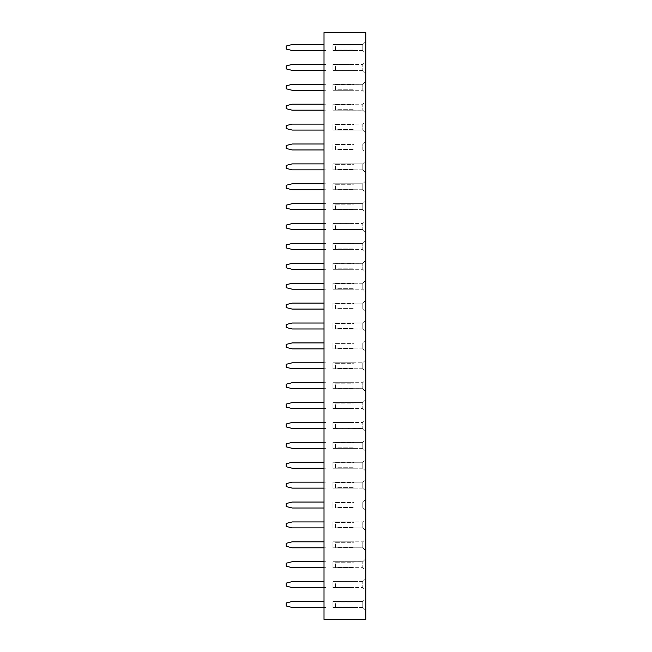 <?xml version="1.0" encoding="UTF-8"?>
<svg xmlns="http://www.w3.org/2000/svg" width="652" height="652" viewBox="0 0 652 652"><rect width="100%" height="100%" fill="white"/><g stroke="black" fill="none" stroke-linecap="round" stroke-linejoin="round"><path stroke-width="0.49" stroke-dasharray="3.26 2.44" d="M324.011 32.6L365.78 32.6L365.78 619.4L324.011 619.4L326 619.4L326 32.6L326 619.4L324.011 619.4L324.011 32.6L326 32.6L324.011 32.6L324.011 619.4L324.011 32.6M365.78 160.897L365.78 172.837L365.78 160.897L365.764 172.837L365.764 160.897L362.797 163.864L362.797 169.87L362.797 163.864L365.764 160.897M365.78 192.723L365.78 180.791L365.78 192.723L365.764 180.791L365.764 192.723L362.797 189.765L362.797 183.758L362.797 189.765L365.764 192.723M365.78 212.617L365.78 200.686L365.78 212.617L365.764 200.686L365.764 212.617L362.797 209.651L362.797 203.644L362.797 209.651L365.764 212.617M365.78 252.397L365.78 240.466L365.78 252.397L365.764 240.466L365.764 252.397L362.797 249.439L362.797 243.432L362.797 249.439L362.797 243.449L362.797 249.414L332.96 249.414L332.96 243.449L332.96 249.414L353.849 249.414L332.96 249.414L332.96 243.449L332.96 249.414L362.797 249.414L365.764 252.397M365.78 220.572L365.78 232.511L365.78 220.572L365.764 232.511L365.764 220.572L362.797 223.538L362.797 229.545L362.797 223.538L362.797 229.528L362.797 223.563L332.96 223.563L332.96 229.528L332.96 223.563L332.96 229.528L353.849 229.528L332.96 229.528L332.96 223.563L362.797 223.563L365.764 220.572M365.78 272.291L365.78 260.36L365.78 272.291L365.764 260.36L365.764 272.291L362.797 269.333L362.797 263.318L362.797 269.333L362.797 263.343L362.797 269.309L332.96 269.309L332.96 263.343L332.96 269.309L353.849 269.309L332.96 269.309L332.96 263.343L332.96 269.309L362.797 269.309L365.764 272.291M365.78 292.186L365.78 280.246L365.78 292.186L365.764 280.246L365.764 292.186L362.797 289.219L362.797 283.212L362.797 289.219L362.797 283.237L362.797 289.203L332.96 289.203L332.96 283.237L332.96 289.203L353.849 289.203L332.96 289.203L332.96 283.237L332.96 289.203L362.797 289.203L365.764 292.186M365.78 411.534L365.78 399.603L365.78 411.534L365.764 399.603L365.764 411.534L362.797 408.568L362.797 402.561L362.797 408.568L362.797 402.586L362.797 408.551L332.96 408.551L332.96 402.586L332.96 408.551L353.849 408.551L332.96 408.551L332.96 402.586L332.96 408.551L362.797 408.551L365.764 411.534M365.78 379.708L365.78 391.64L365.78 379.708L365.764 391.64L365.764 379.708L362.797 382.667L362.797 388.682L362.797 382.667L362.797 388.657L362.797 382.691L332.96 382.691L332.96 388.657L332.96 382.691L332.96 388.657L353.849 388.657L332.96 388.657L332.96 382.691L362.797 382.691L365.764 379.708M365.78 371.754L365.78 359.814L365.78 371.754L365.764 359.814L365.764 371.754L362.797 368.787L362.797 362.781L362.797 368.787L365.764 371.754M365.78 331.966L365.78 320.034L365.78 331.966L365.764 320.034L365.764 331.966L362.797 329.007L362.797 322.993L362.797 329.007L365.764 331.966M365.78 351.86L365.78 339.92L365.78 351.86L365.764 339.92L365.764 351.86L362.797 348.893L362.797 342.887L362.797 348.893L365.764 351.86M365.78 312.08L365.78 300.14L365.78 312.08L365.764 300.14L365.764 312.08L362.797 309.113L362.797 303.107L362.797 309.113L365.764 312.08M365.78 419.489L365.78 431.428L365.78 419.489L365.764 431.428L365.764 419.489L362.797 422.455L362.797 428.462L362.797 422.455L362.797 428.437L362.797 422.472L332.96 422.472L332.96 428.437L332.96 422.472L332.96 428.437L353.849 428.437L332.96 428.437L332.96 422.472L362.797 422.472L365.764 419.489M365.78 93.269L365.78 81.337L365.78 93.269L365.764 81.337L365.764 93.269L362.797 90.302L362.797 84.295L362.797 90.302L362.797 84.32L362.797 90.286L332.96 90.286L332.96 84.32L332.96 90.286L353.849 90.286L332.96 90.286L332.96 84.32L332.96 90.286L362.797 90.286L365.764 93.269M365.78 101.223L365.78 113.163L365.78 101.223L365.764 113.163L365.764 101.223L362.797 104.19L362.797 110.196L362.797 104.19L362.797 110.18L362.797 104.206L332.96 104.206L332.96 110.18L332.96 104.206L332.96 110.18L353.849 110.18L332.96 110.18L332.96 104.206L362.797 104.206L365.764 101.223M365.78 121.117L365.78 133.049L365.78 121.117L365.764 133.049L365.764 121.117L362.797 124.084L362.797 130.09L362.797 124.084L362.797 130.066L362.797 124.1L332.96 124.1L332.96 130.066L332.96 124.1L332.96 130.066L353.849 130.066L332.96 130.066L332.96 124.1L362.797 124.1L365.764 121.117M365.78 152.943L365.78 141.011L365.78 152.943L365.764 141.011L365.764 152.943L362.797 149.976L362.797 143.97L362.797 149.976L362.797 143.994L362.797 149.96L332.96 149.96L332.96 143.994L332.96 149.96L353.849 149.96L332.96 149.96L332.96 143.994L332.96 149.96L362.797 149.96L365.764 152.943M365.78 538.837L365.78 550.777L365.78 538.837L365.764 550.777L365.764 538.837L362.797 541.804L362.797 547.81L362.797 541.804L362.797 547.794L362.797 541.82L332.96 541.82L332.96 547.794L332.96 541.82L332.96 547.794L353.849 547.794L332.96 547.794L332.96 541.82L362.797 541.82L365.764 538.837M365.78 518.951L365.78 530.883L365.78 518.951L365.764 530.883L365.764 518.951L362.797 521.91L362.797 527.916L362.797 521.91L362.797 527.9L362.797 521.934L332.96 521.934L332.96 527.9L332.96 521.934L332.96 527.9L353.849 527.9L332.96 527.9L332.96 521.934L362.797 521.934L365.764 518.951M365.78 510.989L365.78 499.057L365.78 510.989L365.764 499.057L365.764 510.989L362.797 508.03L362.797 502.024L362.797 508.03L365.764 510.989M365.78 459.277L365.78 471.209L365.78 459.277L365.764 471.209L365.764 459.277L362.797 462.235L362.797 468.242L362.797 462.235L365.764 459.277M365.78 479.163L365.78 491.103L365.78 479.163L365.764 491.103L365.764 479.163L362.797 482.13L362.797 488.136L362.797 482.13L365.764 479.163M365.78 439.383L365.78 451.314L365.78 439.383L365.764 451.314L365.764 439.383L362.797 442.349L362.797 448.356L362.797 442.349L365.764 439.383M365.78 61.443L365.78 73.374L365.78 61.443L365.764 73.374L365.764 61.443L362.797 64.409L362.797 70.416L362.797 64.409L362.797 70.392L362.797 64.426L332.96 64.426L332.96 70.392L332.96 64.426L332.96 70.392L353.849 70.392L332.96 70.392L332.96 64.426L362.797 64.426L365.764 61.443M365.78 570.663L365.78 558.731L365.78 570.663L365.764 558.731L365.764 570.663L362.797 567.705L362.797 561.698L362.797 567.705L362.797 561.714L362.797 567.68L332.96 567.68L332.96 561.714L332.96 567.68L353.849 567.68L332.96 567.68L332.96 561.714L332.96 567.68L362.797 567.68L365.764 570.663M365.78 598.512L365.78 610.451L365.78 598.512L365.764 610.451L365.764 598.512L362.797 601.478L362.797 607.485L362.797 601.478L365.764 598.512M365.78 590.557L365.78 578.626L365.78 590.557L365.764 578.626L365.764 590.557L362.797 587.591L362.797 581.584L362.797 587.591L362.797 581.608L362.797 587.574L332.96 587.574L332.96 581.608L332.96 587.574L353.849 587.574L332.96 587.574L332.96 581.608L332.96 587.574L362.797 587.574L365.764 590.557M365.78 53.488L365.78 41.549L365.78 53.488L365.764 41.549L365.764 53.488L362.797 50.522L362.797 44.515L362.797 50.522L365.764 53.488M324.011 249.414L326 249.414L326 250.906L326 249.414L292.186 249.414L286.22 247.923L286.22 244.94L292.186 243.449L326 243.449L326 241.957L326 249.414L326 243.449L326 249.414L326 243.449L324.011 243.449M324.011 269.309L326 269.309L326 270.8L326 261.851L326 269.309L326 263.343L326 269.309L292.186 269.309L286.22 267.817L286.22 264.834L292.186 263.343L324.011 263.343M324.011 309.089L326 309.089L326 310.58L326 301.632L326 309.089L326 303.123L326 309.089L292.186 309.089L286.22 307.597L286.22 304.614L292.186 303.123L324.011 303.123M324.011 289.203L326 289.203L326 290.694L326 281.737L326 289.203L326 283.237L326 289.203L292.186 289.203L286.22 287.711L286.22 284.728L292.186 283.237L324.011 283.237M324.011 368.763L326 368.763L326 370.263L326 368.763L292.186 368.763L286.22 367.272L286.22 364.289L292.186 362.797L326 362.797L326 361.306L326 368.763L326 362.797L326 368.763L326 362.797L324.011 362.797M324.011 328.983L326 328.983L326 330.474L326 321.526L326 328.983L326 323.017L326 328.983L292.186 328.983L286.22 327.491L286.22 324.509L292.186 323.017L324.011 323.017M324.011 348.877L326 348.877L326 350.368L326 341.42L326 348.877L326 342.911L326 348.877L292.186 348.877L286.22 347.386L286.22 344.403L292.186 342.911L324.011 342.911M324.011 388.657L326 388.657L326 390.149L326 388.657L292.186 388.657L286.22 387.166L286.22 384.183L292.186 382.691L326 382.691L326 381.2L326 388.657L326 382.691L326 388.657L326 382.691L324.011 382.691M324.011 527.9L326 527.9L326 529.391L326 527.9L292.186 527.9L286.22 526.409L286.22 523.426L292.186 521.934L326 521.934L326 520.443L326 527.9L326 521.934L326 527.9L326 521.934L324.011 521.934M324.011 508.006L326 508.006L326 509.497L326 500.549L326 508.006L326 502.04L326 508.006L292.186 508.006L286.22 506.514L286.22 503.531L292.186 502.04L324.011 502.04M324.011 488.12L326 488.12L326 489.611L326 488.12L292.186 488.12L286.22 486.62L286.22 483.637L292.186 482.146L326 482.146L326 480.654L326 488.12L326 482.146L326 488.12L326 482.146L324.011 482.146M324.011 448.332L326 448.332L326 449.823L326 448.332L292.186 448.332L286.22 446.84L286.22 443.857L292.186 442.366L326 442.366L326 440.874L326 448.332L326 442.366L326 448.332L326 442.366L324.011 442.366M324.011 468.226L326 468.226L326 469.717L326 460.768L326 468.226L326 462.26L326 468.226L292.186 468.226L286.22 466.734L286.22 463.751L292.186 462.26L324.011 462.26M324.011 408.551L326 408.551L326 410.043L326 401.094L326 408.551L326 402.586L326 408.551L292.186 408.551L286.22 407.06L286.22 404.077L292.186 402.586L324.011 402.586M324.011 428.437L326 428.437L326 429.937L326 428.437L292.186 428.437L286.22 426.946L286.22 423.963L292.186 422.472L326 422.472L326 420.98L326 428.437L326 422.472L326 428.437L326 422.472L324.011 422.472M324.011 189.74L326 189.74L326 191.232L326 189.74L292.186 189.74L286.22 188.249L286.22 185.266L292.186 183.774L326 183.774L326 182.283L326 189.74L326 183.774L326 189.74L326 183.774L324.011 183.774M324.011 209.634L326 209.634L326 211.126L326 209.634L292.186 209.634L286.22 208.143L286.22 205.16L292.186 203.668L326 203.668L326 202.177L326 209.634L326 203.668L326 209.634L326 203.668L324.011 203.668M324.011 229.528L326 229.528L326 231.02L326 229.528L292.186 229.528L286.22 228.037L286.22 225.054L292.186 223.563L326 223.563L326 222.063L326 229.528L326 223.563L326 229.528L326 223.563L324.011 223.563M324.011 567.68L326 567.68L326 569.172L326 567.68L292.186 567.68L286.22 566.189L286.22 563.206L292.186 561.714L326 561.714L326 560.223L326 567.68L326 561.714L326 567.68L326 561.714L324.011 561.714M324.011 547.794L326 547.794L326 549.286L326 540.329L326 547.794L326 541.82L326 547.794L292.186 547.794L286.22 546.303L286.22 543.312L292.186 541.82L324.011 541.82M324.011 110.18L326 110.18L326 111.671L326 110.18L292.186 110.18L286.22 108.688L286.22 105.697L292.186 104.206L326 104.206L326 102.714L326 110.18L326 104.206L326 110.18L326 104.206L324.011 104.206M324.011 130.066L326 130.066L326 131.557L326 122.609L326 130.066L326 124.1L326 130.066L292.186 130.066L286.22 128.574L286.22 125.591L292.186 124.1L324.011 124.1M324.011 169.854L326 169.854L326 171.346L326 162.389L326 169.854L326 163.88L326 169.854L292.186 169.854L286.22 168.363L286.22 165.38L292.186 163.88L324.011 163.88M324.011 149.96L326 149.96L326 151.451L326 142.503L326 149.96L326 143.994L326 149.96L292.186 149.96L286.22 148.469L286.22 145.486L292.186 143.994L324.011 143.994M324.011 90.286L326 90.286L326 91.777L326 90.286L292.186 90.286L286.22 88.794L286.22 85.811L292.186 84.32L326 84.32L326 82.828L326 90.286L326 84.32L326 90.286L326 84.32L324.011 84.32M324.011 70.392L326 70.392L326 71.883L326 70.392L292.186 70.392L286.22 68.9L286.22 65.917L292.186 64.426L326 64.426L326 62.934L326 70.392L326 64.426L326 70.392L326 64.426L324.011 64.426M324.011 607.468L326 607.468L326 608.96L326 600.003L326 607.468L326 601.494L326 607.468L292.186 607.468L286.22 605.977L286.22 602.986L292.186 601.494L324.011 601.494M324.011 587.574L326 587.574L326 589.066L326 580.117L326 587.574L326 581.608L326 587.574L292.186 587.574L286.22 586.083L286.22 583.1L292.186 581.608L324.011 581.608M324.011 50.506L326 50.506L326 51.997L326 43.04L326 50.506L326 44.532L326 50.506L292.186 50.506L286.22 49.014L286.22 46.023L292.186 44.532L324.011 44.532M365.78 172.837L362.797 169.87L365.764 172.837M365.78 200.686L362.797 203.644L365.764 200.686M365.78 232.511L362.797 229.545L332.96 229.528L362.797 229.528L365.764 232.511M365.78 320.034L362.797 322.993L365.764 320.034M365.78 339.92L362.797 342.887L365.764 339.92M365.78 300.14L362.797 303.107L365.764 300.14M365.78 431.428L362.797 428.462L332.96 428.437L362.797 428.437L365.764 431.428M365.78 113.163L362.797 110.196L332.96 110.18L362.797 110.18L365.764 113.163M365.78 133.049L362.797 130.09L332.96 130.066L362.797 130.066L365.764 133.049M365.78 550.777L362.797 547.81L332.96 547.794L362.797 547.794L365.764 550.777M365.78 499.057L362.797 502.024L362.797 508.006L362.797 502.04L332.96 502.04L332.96 508.006L332.96 502.04L332.96 508.006L353.849 508.006L332.96 508.006L332.96 502.04L362.797 502.04L365.764 499.057M365.78 451.314L362.797 448.356L365.764 451.314M365.78 578.626L362.797 581.584L365.764 578.626M365.764 180.791L362.797 183.758L365.764 180.791M365.764 240.466L362.797 243.432L332.96 243.449L362.797 243.449L365.764 240.466M365.764 260.36L362.797 263.318L332.96 263.343L362.797 263.343L365.764 260.36M365.764 280.246L362.797 283.212L365.764 280.246M365.764 399.603L362.797 402.561L332.96 402.586L362.797 402.586L365.764 399.603M365.764 391.64L362.797 388.682L332.96 388.657L362.797 388.657L365.764 391.64M365.764 359.814L362.797 362.781L362.797 368.763L362.797 362.797L332.96 362.797L332.96 368.763L332.96 362.797L332.96 368.763L353.849 368.763L332.96 368.763L332.96 362.797L362.797 362.797L365.764 359.814M365.764 81.337L362.797 84.295L332.96 84.32L362.797 84.32L365.764 81.337M365.764 141.011L362.797 143.97L365.764 141.011M365.764 530.883L362.797 527.916L332.96 527.9L362.797 527.9L365.764 530.883M365.764 471.209L362.797 468.242L365.764 471.209M365.764 491.103L362.797 488.136L365.764 491.103M365.764 73.374L362.797 70.416L365.764 73.374M365.764 558.731L362.797 561.698L332.96 561.714L362.797 561.714L365.764 558.731M365.764 610.451L362.797 607.485L365.764 610.451M365.764 41.549L362.797 44.515L365.764 41.549M362.797 163.88L362.797 169.854L362.797 163.88L332.96 163.88L332.96 169.854L332.96 163.88L332.96 169.854L353.849 169.854L332.96 169.854L332.96 163.88L362.797 163.88M362.797 183.774L362.797 189.74L362.797 183.774L332.96 183.774L332.96 189.74L332.96 183.774L332.96 189.74L353.849 189.74L332.96 189.74L332.96 183.774L362.797 183.774M362.797 203.668L362.797 209.634L362.797 203.668L332.96 203.668L332.96 209.634L332.96 203.668L332.96 209.634L353.849 209.634L332.96 209.634L332.96 203.668L362.797 203.668M362.797 323.017L362.797 328.983L362.797 323.017L332.96 323.017L332.96 328.983L332.96 323.017L332.96 328.983L353.849 328.983L332.96 328.983L332.96 323.017L362.797 323.017M362.797 342.911L362.797 348.877L362.797 342.911L332.96 342.911L332.96 348.877L332.96 342.911L332.96 348.877L353.849 348.877L332.96 348.877L332.96 342.911L362.797 342.911M362.797 303.123L362.797 309.089L362.797 303.123L332.96 303.123L332.96 309.089L332.96 303.123L332.96 309.089L353.849 309.089L332.96 309.089L332.96 303.123L362.797 303.123M362.797 462.26L362.797 468.226L362.797 462.26L332.96 462.26L332.96 468.226L332.96 462.26L332.96 468.226L353.849 468.226L332.96 468.226L332.96 462.26L362.797 462.26M362.797 482.146L362.797 488.12L362.797 482.146L332.96 482.146L332.96 488.12L332.96 482.146L332.96 488.12L353.849 488.12L332.96 488.12L332.96 482.146L362.797 482.146M362.797 442.366L362.797 448.332L362.797 442.366L332.96 442.366L332.96 448.332L332.96 442.366L332.96 448.332L353.849 448.332L332.96 448.332L332.96 442.366L362.797 442.366M362.797 601.494L362.797 607.468L362.797 601.494L332.96 601.494L332.96 607.468L332.96 601.494L332.96 607.468L353.849 607.468L332.96 607.468L332.96 601.494L362.797 601.494M362.797 44.532L362.797 50.506L362.797 44.532L332.96 44.532L332.96 50.506L332.96 44.532L332.96 50.506L353.849 50.506L332.96 50.506L332.96 44.532L362.797 44.532M353.849 163.88L332.96 163.88L353.849 163.88L353.351 164.377L335.446 164.377L335.446 169.357L353.351 169.357L353.849 169.854L353.351 169.357L335.446 169.357L335.446 164.377L353.351 164.377L353.849 163.88M362.797 169.854L332.96 169.854L362.797 169.854M353.849 183.774L332.96 183.774L353.849 183.774L353.351 184.271L335.446 184.271L335.446 189.243L353.351 189.243L353.849 189.74L353.351 189.243L335.446 189.243L335.446 184.271L353.351 184.271L353.849 183.774M362.797 189.74L332.96 189.74L362.797 189.74M353.849 203.668L332.96 203.668L353.849 203.668L353.351 204.166L335.446 204.166L335.446 209.137L353.351 209.137L353.849 209.634L353.351 209.137L335.446 209.137L335.446 204.166L353.351 204.166L353.849 203.668M362.797 209.634L332.96 209.634L362.797 209.634M353.849 243.449L332.96 243.449L353.849 243.449L353.351 243.946L335.446 243.946L335.446 248.917L353.351 248.917L353.849 249.414L353.351 248.917L335.446 248.917L335.446 243.946L353.351 243.946L353.849 243.449M353.849 223.563L332.96 223.563L353.849 223.563L353.351 224.06L335.446 224.06L335.446 229.031L353.351 229.031L353.849 229.528L353.351 229.031L335.446 229.031L335.446 224.06L353.351 224.06L353.849 223.563M353.849 263.343L332.96 263.343L353.849 263.343L353.351 263.84L335.446 263.84L335.446 268.811L353.351 268.811L353.849 269.309L353.351 268.811L335.446 268.811L335.446 263.84L353.351 263.84L353.849 263.343M362.797 283.237L332.96 283.237L362.797 283.237M353.849 283.237L332.96 283.237L353.849 283.237L353.351 283.734L335.446 283.734L335.446 288.706L353.351 288.706L353.849 289.203L353.351 288.706L335.446 288.706L335.446 283.734L353.351 283.734L353.849 283.237M353.849 402.586L332.96 402.586L353.849 402.586L353.351 403.083L335.446 403.083L335.446 408.054L353.351 408.054L353.849 408.551L353.351 408.054L335.446 408.054L335.446 403.083L353.351 403.083L353.849 402.586M353.849 382.691L332.96 382.691L353.849 382.691L353.351 383.189L335.446 383.189L335.446 388.16L353.351 388.16L353.849 388.657L353.351 388.16L335.446 388.16L335.446 383.189L353.351 383.189L353.849 382.691M353.849 362.797L332.96 362.797L353.849 362.797L353.351 363.294L335.446 363.294L335.446 368.266L353.351 368.266L353.849 368.763L353.351 368.266L335.446 368.266L335.446 363.294L353.351 363.294L353.849 362.797M362.797 368.763L332.96 368.763L362.797 368.763M353.849 323.017L332.96 323.017L353.849 323.017L353.351 323.514L335.446 323.514L335.446 328.486L353.351 328.486L353.849 328.983L353.351 328.486L335.446 328.486L335.446 323.514L353.351 323.514L353.849 323.017M362.797 328.983L332.96 328.983L362.797 328.983M353.849 342.911L332.96 342.911L353.849 342.911L353.351 343.408L335.446 343.408L335.446 348.38L353.351 348.38L353.849 348.877L353.351 348.38L335.446 348.38L335.446 343.408L353.351 343.408L353.849 342.911M362.797 348.877L332.96 348.877L362.797 348.877M353.849 303.123L332.96 303.123L353.849 303.123L353.351 303.62L335.446 303.62L335.446 308.592L353.351 308.592L353.849 309.089L353.351 308.592L335.446 308.592L335.446 303.62L353.351 303.62L353.849 303.123M362.797 309.089L332.96 309.089L362.797 309.089M353.849 422.472L332.96 422.472L353.849 422.472L353.351 422.969L335.446 422.969L335.446 427.94L353.351 427.94L353.849 428.437L353.351 427.94L335.446 427.94L335.446 422.969L353.351 422.969L353.849 422.472M353.849 84.32L332.96 84.32L353.849 84.32L353.351 84.817L335.446 84.817L335.446 89.789L353.351 89.789L353.849 90.286L353.351 89.789L335.446 89.789L335.446 84.817L353.351 84.817L353.849 84.32M353.849 104.206L332.96 104.206L353.849 104.206L353.351 104.703L335.446 104.703L335.446 109.683L353.351 109.683L353.849 110.18L353.351 109.683L335.446 109.683L335.446 104.703L353.351 104.703L353.849 104.206M353.849 124.1L332.96 124.1L353.849 124.1L353.351 124.597L335.446 124.597L335.446 129.569L353.351 129.569L353.849 130.066L353.351 129.569L335.446 129.569L335.446 124.597L353.351 124.597L353.849 124.1M362.797 143.994L332.96 143.994L362.797 143.994M353.849 143.994L332.96 143.994L353.849 143.994L353.351 144.491L335.446 144.491L335.446 149.463L353.351 149.463L353.849 149.96L353.351 149.463L335.446 149.463L335.446 144.491L353.351 144.491L353.849 143.994M353.849 541.82L332.96 541.82L353.849 541.82L353.351 542.317L335.446 542.317L335.446 547.297L353.351 547.297L353.849 547.794L353.351 547.297L335.446 547.297L335.446 542.317L353.351 542.317L353.849 541.82M353.849 521.934L332.96 521.934L353.849 521.934L353.351 522.431L335.446 522.431L335.446 527.403L353.351 527.403L353.849 527.9L353.351 527.403L335.446 527.403L335.446 522.431L353.351 522.431L353.849 521.934M353.849 502.04L332.96 502.04L353.849 502.04L353.351 502.537L335.446 502.537L335.446 507.509L353.351 507.509L353.849 508.006L353.351 507.509L335.446 507.509L335.446 502.537L353.351 502.537L353.849 502.04M362.797 508.006L332.96 508.006L362.797 508.006M353.849 462.26L332.96 462.26L353.849 462.26L353.351 462.757L335.446 462.757L335.446 467.728L353.351 467.728L353.849 468.226L353.351 467.728L335.446 467.728L335.446 462.757L353.351 462.757L353.849 462.26M362.797 468.226L332.96 468.226L362.797 468.226M353.849 482.146L332.96 482.146L353.849 482.146L353.351 482.643L335.446 482.643L335.446 487.623L353.351 487.623L353.849 488.12L353.351 487.623L335.446 487.623L335.446 482.643L353.351 482.643L353.849 482.146M362.797 488.12L332.96 488.12L362.797 488.12M353.849 442.366L332.96 442.366L353.849 442.366L353.351 442.863L335.446 442.863L335.446 447.834L353.351 447.834L353.849 448.332L353.351 447.834L335.446 447.834L335.446 442.863L353.351 442.863L353.849 442.366M362.797 448.332L332.96 448.332L362.797 448.332M353.849 64.426L332.96 64.426L353.849 64.426L353.351 64.923L335.446 64.923L335.446 69.894L353.351 69.894L353.849 70.392L353.351 69.894L335.446 69.894L335.446 64.923L353.351 64.923L353.849 64.426M362.797 70.392L332.96 70.392L362.797 70.392M353.849 561.714L332.96 561.714L353.849 561.714L353.351 562.211L335.446 562.211L335.446 567.183L353.351 567.183L353.849 567.68L353.351 567.183L335.446 567.183L335.446 562.211L353.351 562.211L353.849 561.714M353.849 601.494L332.96 601.494L353.849 601.494L353.351 601.992L335.446 601.992L335.446 606.971L353.351 606.971L353.849 607.468L353.351 606.971L335.446 606.971L335.446 601.992L353.351 601.992L353.849 601.494M362.797 607.468L332.96 607.468L362.797 607.468M362.797 581.608L332.96 581.608L362.797 581.608M353.849 581.608L332.96 581.608L353.849 581.608L353.351 582.106L335.446 582.106L335.446 587.077L353.351 587.077L353.849 587.574L353.351 587.077L335.446 587.077L335.446 582.106L353.351 582.106L353.849 581.608M353.849 44.532L332.96 44.532L353.849 44.532L353.351 45.029L335.446 45.029L335.446 50.008L353.351 50.008L353.849 50.506L353.351 50.008L335.446 50.008L335.446 45.029L353.351 45.029L353.849 44.532M362.797 50.506L332.96 50.506L362.797 50.506"/><path stroke-width="0.98" d="M324.011 32.6L365.78 32.6L365.78 619.4L324.011 619.4L324.011 32.6M324.011 243.449L292.186 243.449L286.22 244.94L286.22 247.923L292.186 249.414L324.011 249.414M324.011 263.343L292.186 263.343L286.22 264.834L286.22 267.817L292.186 269.309L324.011 269.309M324.011 303.123L292.186 303.123L286.22 304.614L286.22 307.597L292.186 309.089L324.011 309.089M324.011 283.237L292.186 283.237L286.22 284.728L286.22 287.711L292.186 289.203L324.011 289.203M324.011 362.797L292.186 362.797L286.22 364.289L286.22 367.272L292.186 368.763L324.011 368.763M324.011 323.017L292.186 323.017L286.22 324.509L286.22 327.491L292.186 328.983L324.011 328.983M324.011 342.911L292.186 342.911L286.22 344.403L286.22 347.386L292.186 348.877L324.011 348.877M324.011 382.691L292.186 382.691L286.22 384.183L286.22 387.166L292.186 388.657L324.011 388.657M324.011 521.934L292.186 521.934L286.22 523.426L286.22 526.409L292.186 527.9L324.011 527.9M324.011 502.04L292.186 502.04L286.22 503.531L286.22 506.514L292.186 508.006L324.011 508.006M324.011 482.146L292.186 482.146L286.22 483.637L286.22 486.62L292.186 488.12L324.011 488.12M324.011 442.366L292.186 442.366L286.22 443.857L286.22 446.84L292.186 448.332L324.011 448.332M324.011 462.26L292.186 462.26L286.22 463.751L286.22 466.734L292.186 468.226L324.011 468.226M324.011 402.586L292.186 402.586L286.22 404.077L286.22 407.06L292.186 408.551L324.011 408.551M324.011 422.472L292.186 422.472L286.22 423.963L286.22 426.946L292.186 428.437L324.011 428.437M324.011 183.774L292.186 183.774L286.22 185.266L286.22 188.249L292.186 189.74L324.011 189.74M324.011 203.668L292.186 203.668L286.22 205.16L286.22 208.143L292.186 209.634L324.011 209.634M324.011 223.563L292.186 223.563L286.22 225.054L286.22 228.037L292.186 229.528L324.011 229.528M324.011 561.714L292.186 561.714L286.22 563.206L286.22 566.189L292.186 567.68L324.011 567.68M324.011 541.82L292.186 541.82L286.22 543.312L286.22 546.303L292.186 547.794L324.011 547.794M324.011 104.206L292.186 104.206L286.22 105.697L286.22 108.688L292.186 110.18L324.011 110.18M324.011 124.1L292.186 124.1L286.22 125.591L286.22 128.574L292.186 130.066L324.011 130.066M324.011 163.88L292.186 163.88L286.22 165.38L286.22 168.363L292.186 169.854L324.011 169.854M324.011 143.994L292.186 143.994L286.22 145.486L286.22 148.469L292.186 149.96L324.011 149.96M324.011 84.32L292.186 84.32L286.22 85.811L286.22 88.794L292.186 90.286L324.011 90.286M324.011 64.426L292.186 64.426L286.22 65.917L286.22 68.9L292.186 70.392L324.011 70.392M324.011 601.494L292.186 601.494L286.22 602.986L286.22 605.977L292.186 607.468L324.011 607.468M324.011 581.608L292.186 581.608L286.22 583.1L286.22 586.083L292.186 587.574L324.011 587.574M324.011 44.532L292.186 44.532L286.22 46.023L286.22 49.014L292.186 50.506L324.011 50.506"/></g></svg>
